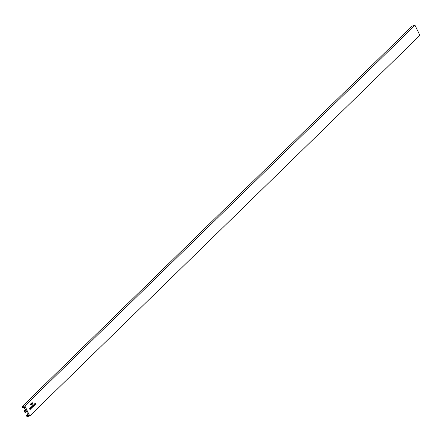 <?xml version="1.0" encoding="UTF-8"?>
<svg xmlns="http://www.w3.org/2000/svg" width="442" height="442" viewBox="0 0 442 442"><rect width="100%" height="100%" fill="white"/><g stroke="black" fill="none" stroke-linecap="round" stroke-linejoin="round"><path stroke-width="0.66" d="M30.868 403.761L31.492 405.043L30.912 403.728M31.697 402.949L32.327 404.231L31.713 403.513L31.697 402.949L32.039 403.143L31.603 402.971M31.984 403.226L31.669 403.104L31.686 403.474L32.001 403.585M31.874 403.634L32.26 404.104M32.238 403.795L32.327 404.231L32.012 404.054M29.503 408.773L29.907 408.574L29.984 409.458L30.277 409.364L29.957 409.673L29.824 408.651L29.503 408.773M31.139 407.684L31.062 407.231L31.465 407.535L31.52 408.176L31.399 407.601M31.062 407.231L31.465 407.535L31.52 408.176L31.222 408.032M31.725 407.115L31.647 406.662L32.051 406.966L32.1 407.607L31.984 407.032M31.647 406.662L32.051 406.966L32.1 407.607L31.807 407.463M32.774 405.585L33.283 406.43L32.89 406.839L32.316 406.032L32.841 406.695L32.614 405.745L33.067 406.474L32.774 405.585M33.548 405.336L33.47 404.883L33.874 405.187L33.929 405.828L33.807 405.253M33.47 404.883L33.874 405.187L33.929 405.828L33.631 405.684M34.222 404.17L34.863 404.889L34.36 404.325L34.636 405.115L34.145 404.557L34.332 405.408L34.222 404.17M35.305 403.115L35.946 403.833L35.437 403.27L35.714 404.06L35.227 403.502L35.41 404.353L35.084 403.336L35.575 403.883L35.366 403.292M24.851 405.883L29.763 415.955L419.9 35.36L414.988 25.282L24.851 405.883L22.1 406.64L22.708 407.894L23.293 407.734L23.006 407.148L24.31 406.789L24.896 407.988A0.685 0.53 45.7 0 0 25.476 409.176L26.266 410.795L24.962 411.154L24.752 410.723L24.172 410.889L24.945 412.469L25.526 412.309L25.316 411.883L26.619 411.524L27.41 413.137A0.685 0.53 45.7 0 0 27.99 414.325L26.984 415.303L27.271 415.889L28.575 415.524L27.99 414.325M34.763 403.64L35.404 404.364L34.901 403.8L35.178 404.585L34.686 404.032L34.874 404.883L34.763 403.64M33.089 405.253L33.504 405.546L33.548 406.192L33.144 405.911L33.089 405.253L33.415 405.574M32.995 405.281L33.41 405.574L33.548 406.192L33.144 405.911M31.934 406.402L32.349 406.353L32.493 407.226L31.934 406.402M32.089 406.226L32.327 406.789M32.448 406.795L32.493 407.226L32.172 407.038M30.686 407.601L31.144 408.541L30.686 407.601L31.144 408.541L30.736 408.259M30.155 408.137L30.492 409.176L29.912 408.38L30.443 409.032L30.155 408.137M30.161 408.889L30.443 409.032M32.106 402.546L32.736 403.833L32.156 402.518M31.283 403.358L31.907 404.64L31.327 403.325M30.365 404.275L30.879 404.441L30.984 405.541L30.365 404.275M414.988 25.282L412.237 26.045L22.1 406.64M27.603 414.292L26.404 415.463L27.012 416.718L29.763 415.955M26.404 415.463L26.984 415.303M28.271 414.911L27.271 415.889M26.222 411.635L25.526 412.309M25.619 409.469L24.172 410.889M25.758 409.745L24.752 410.723M25.962 410.176L24.962 411.154M24.244 406.806L23.293 407.734M33.377 404.911L33.78 405.209M33.835 405.855L33.537 405.712M33.454 406.22L33.051 405.938M33.393 406.087L33.056 405.408L33.415 406.082M33.432 405.612L33.487 406.065M31.995 406.253L32.238 406.971M32.399 407.253L32.078 407.06M32.045 406.402L32.178 406.839L32.283 406.425M31.553 406.69L31.957 406.988M32.006 407.634L31.713 407.491M30.968 407.259L31.371 407.557M31.426 408.204L31.128 408.06M30.592 407.629L31.001 407.922M31.05 408.568L30.642 408.286M31.028 407.96L30.653 407.756L30.708 408.209L31.084 408.414L30.747 407.734L31.084 408.414M30.399 409.204L30.089 408.961M29.548 408.861L29.824 408.651M32.012 402.574L32.498 403.049M32.581 403.728L32.222 403.319L32.614 403.717M32.227 403.319L32.675 403.701L32.526 403.087L32.051 402.761M32.526 403.087L32.675 403.701M32.233 404.259L31.918 404.082M31.189 403.38L31.769 403.828M31.752 404.535L31.393 404.126L31.785 404.524M31.399 404.126L31.846 404.507L31.697 403.894L31.222 403.574M31.697 403.894L31.846 404.507M30.774 403.784L31.354 404.231M31.338 404.938L30.979 404.529L31.376 404.927M30.984 404.529L31.432 404.911L31.283 404.297L30.807 403.977M31.283 404.297L31.432 404.911M30.785 404.469L30.929 405.231L30.813 404.507L30.487 404.762"/></g></svg>
